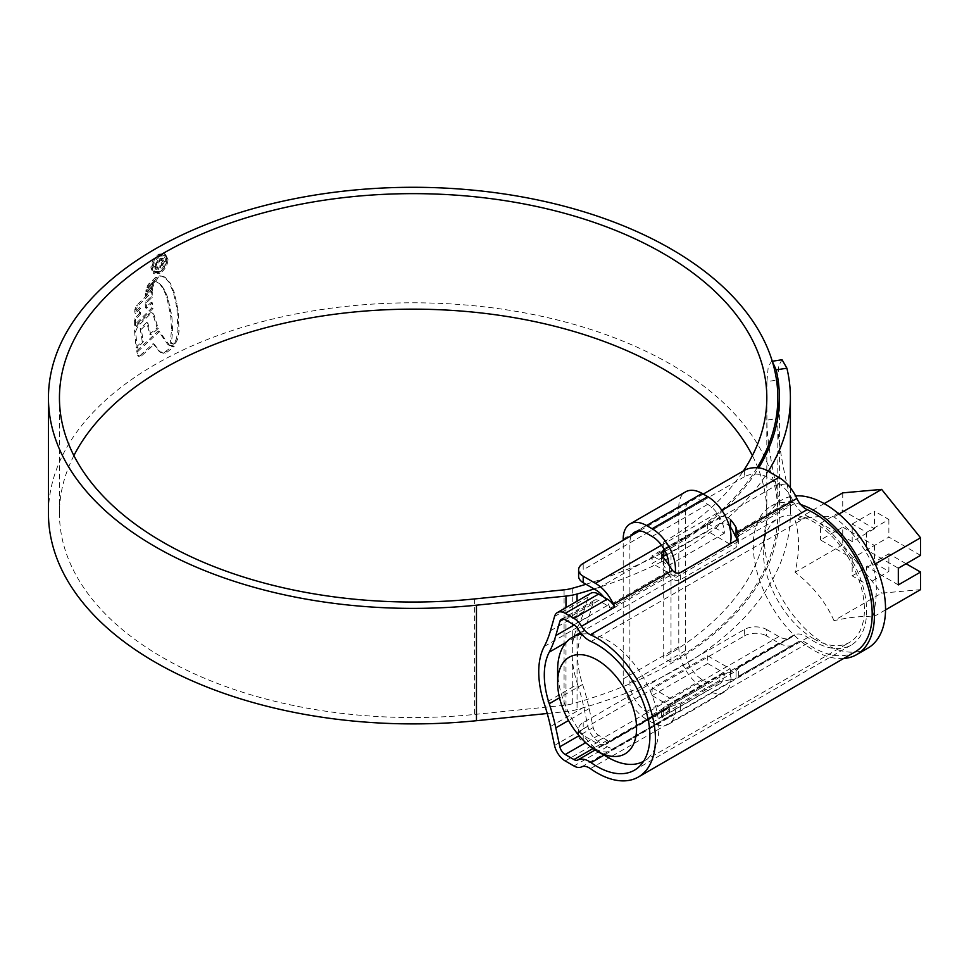 <?xml version="1.0" encoding="UTF-8"?>
<svg xmlns="http://www.w3.org/2000/svg" width="969" height="969" viewBox="0 0 969 969"><rect width="100%" height="100%" fill="white"/><g stroke="black" fill="none" stroke-linecap="round" stroke-linejoin="round"><path stroke-width="0.73" stroke-dasharray="4.84 3.63" d="M735.277 536.039L793.635 502.342A7.861 4.542 60 0 1 794.483 503.589A23.583 13.614 -120 0 0 805.893 515.387A23.583 13.614 -120 0 0 807.795 516.356A74.661 43.108 60 0 1 813.839 519.445A74.661 43.108 60 0 1 862.628 585.24A74.661 43.108 60 0 1 851.182 645.075A74.661 43.108 60 0 1 813.839 641.381A74.661 43.108 60 0 1 807.795 637.493A23.583 13.614 -120 0 0 794.483 634.889A7.861 4.542 60 0 1 793.635 635.143L735.277 668.84A7.861 4.542 -120 0 0 736.04 668.622L738.342 668.622L736.04 670.996L680.456 703.082L669.349 707.128A7.861 4.542 60 0 1 668.586 707.346L610.24 741.031A7.861 4.542 60 0 1 607.284 740.316L598.563 735.277A7.861 4.542 60 0 1 593.21 727.513L589.152 708.593A165.057 95.289 -120 0 0 582.599 684.465A74.661 43.108 60 0 1 582.599 632.89A165.057 95.289 -120 0 0 589.152 616.332L593.21 602.088A7.861 4.542 60 0 1 594.627 600.114A7.861 4.542 60 0 1 598.563 600.514L607.284 605.54A7.861 4.542 60 0 1 610.24 608.229L668.586 574.544A7.861 4.542 60 0 1 669.349 575.634L669.446 575.78C672.498 580.104 676.168 581.4 680.456 579.68L736.04 547.594L738.342 543.548L737.252 539.406M855.106 651.883A82.522 47.651 60 0 1 813.839 647.801A82.522 47.651 60 0 1 807.165 643.501A15.722 9.072 -120 0 0 798.032 641.902A15.722 9.072 -120 0 0 796.881 642.786A31.444 18.157 60 0 1 794.592 644.567A31.444 18.157 60 0 1 778.882 643.016L766.6 635.918L766.6 629.511A15.722 9.072 0 0 0 744.374 629.511L583.205 722.559A15.722 9.072 0 0 0 578.602 728.979A15.722 9.072 0 0 0 583.205 735.398L595.475 742.484A23.583 13.614 -120 0 0 603.796 744.713L598.563 741.697A15.722 9.072 60 0 1 587.868 726.169L583.81 707.249A157.196 90.759 -120 0 0 577.56 684.271L544.215 703.518M744.374 470.353L744.374 476.772A15.722 9.072 180 0 1 766.6 476.772L778.882 483.858A23.583 13.614 60 0 1 792.388 499.616L793.635 502.342M668.586 707.346L667.338 708.618A23.583 13.614 60 0 1 665.618 709.95A23.583 13.614 60 0 1 663.789 710.725L661.488 710.023L663.789 707.443L719.361 675.345L730.481 672.22A23.583 13.614 -120 0 0 732.31 671.456A23.583 13.614 -120 0 0 734.03 670.112L735.277 668.84M793.635 635.143L792.388 636.427A23.583 13.614 60 0 1 790.668 637.759A23.583 13.614 60 0 1 778.882 636.597L766.6 629.511M744.374 476.772L583.205 569.82L583.205 563.401M703.252 494.093L639.37 530.976M544.215 646.517L577.56 627.27A82.522 47.651 -120 0 0 577.56 684.271M778.882 643.016L595.475 748.892A31.444 18.157 -120 0 0 611.197 750.454A31.444 18.157 -120 0 0 613.486 748.674A15.722 9.072 60 0 1 614.625 747.789A15.722 9.072 60 0 1 614.891 747.644A15.722 9.072 60 0 1 607.284 746.724L603.796 744.713A23.583 13.614 -120 0 0 607.26 743.647A23.583 13.614 -120 0 0 608.98 742.315L610.24 741.031M577.56 627.27A157.196 90.759 -120 0 0 583.81 611.5L587.868 597.255A15.722 9.072 60 0 1 590.702 593.307M744.374 629.511L744.374 635.918L583.205 728.979L583.205 722.559M744.374 635.918A15.722 9.072 180 0 1 766.6 635.918M595.475 748.892L583.205 741.806A15.722 9.072 180 0 1 578.602 735.398A15.722 9.072 180 0 1 583.205 728.979M669.349 707.128L669.349 716.878L736.04 678.373L736.04 668.622M798.032 641.902L738.317 676.374L796.881 642.786M730.481 527.112C727.21 523.187 723.504 522.146 719.361 523.975L719.361 517.385L664.128 549.278M719.361 517.385C723.286 515.556 726.992 516.295 730.481 519.602M730.481 672.22L730.481 679.729A31.444 18.157 -120 0 0 736.04 678.373L794.592 644.567M730.481 679.729L719.361 681.946L719.361 675.345M663.789 707.443L663.789 714.032L719.361 681.946M663.789 714.032L661.488 716.781L663.789 718.235L663.789 710.725M611.197 750.454L669.349 716.878A31.444 18.157 60 0 1 663.789 718.235M610.24 608.229L608.98 605.504A23.583 13.614 -120 0 0 603.796 597.11M578.602 576.24A15.722 9.072 180 0 1 583.205 569.82M663.789 556.073L661.488 559.9L663.789 565.617A23.583 13.614 60 0 1 667.338 571.819L668.586 574.544M719.361 523.975L666.575 554.462M581.618 634.101A71.524 41.292 60 0 1 608.217 640.739A71.524 41.292 60 0 1 654.935 703.76A71.524 41.292 60 0 1 643.973 761.077A71.524 41.292 60 0 1 643.586 761.295M813.839 638.813A71.524 41.292 -120 0 0 849.607 642.35A71.524 41.292 -120 0 0 860.569 585.046A71.524 41.292 -120 0 0 813.839 522.012A71.524 41.292 -120 0 0 778.083 518.476A71.524 41.292 -120 0 0 767.121 575.78A71.524 41.292 -120 0 0 813.839 638.813M833.994 620.644C825.624 601.931 812.652 585.797 795.089 572.255C799.655 552.257 799.655 534.961 795.089 520.377C812.591 516.586 825.564 515.435 833.994 516.901C851.497 530.358 864.457 546.492 872.899 565.302C877.466 580.031 877.466 597.328 872.899 617.168C864.53 615.69 851.557 616.853 833.994 620.644L881.645 593.137L920.55 589.661M867.788 648.188A85.672 49.467 60 0 1 824.958 643.949A85.672 49.467 60 0 1 768.986 568.452A85.672 49.467 60 0 1 782.128 499.798A85.672 49.467 60 0 1 795.61 495.862M843.611 658.52A85.672 49.467 60 0 1 813.839 650.369A85.672 49.467 60 0 1 757.879 574.871A85.672 49.467 60 0 1 771.009 506.218A85.672 49.467 60 0 1 800.769 504.558M842.739 527.148L874.426 545.438L852.187 558.277L820.513 539.987L842.739 527.148L842.739 544.748L881.645 593.137M874.426 528.759L852.187 541.586L852.187 523.999L866.637 532.332L888.876 519.505L874.426 511.16L874.426 528.759L842.739 510.469L820.513 523.296L820.513 539.987M852.187 541.586L820.513 523.296M920.55 555.382L888.876 537.092L866.637 549.932L898.324 568.222M888.876 519.505L888.876 537.092M842.739 492.87L842.739 510.469M874.426 545.438L874.426 563.037L888.876 571.371L888.876 553.784L866.637 566.611L866.637 584.21L888.876 571.371M906.1 563.728L888.876 553.784M838.972 514.03L833.994 516.901M875.225 563.97L872.899 565.302M824.171 503.601L795.089 520.377M842.739 544.748L795.089 572.255M885.533 609.876L872.899 617.168M898.324 584.901L866.637 566.611M852.187 558.277L852.187 575.865L866.637 584.21M866.637 532.332L866.637 549.932M852.187 523.999L874.426 511.16M852.187 575.865L874.426 563.037M608.205 757.528A71.524 41.292 60 0 1 557.635 669.93M674.485 576.325L652.113 563.401L707.697 531.315L730.057 544.239L674.485 576.325A33.007 19.053 60 0 0 675.26 572.594M707.697 663.523L652.113 695.609L652.113 687.905L707.697 655.819L707.697 663.523L724.364 673.14A23.583 13.614 60 0 1 719.482 683.944A23.583 13.614 60 0 1 707.697 682.77L702.137 679.56A23.583 13.614 60 0 1 685.458 650.683L685.458 510.784A23.583 13.614 60 0 1 690.34 499.992A23.583 13.614 60 0 1 702.137 501.155L707.697 504.364A23.583 13.614 60 0 1 724.364 533.241L707.697 523.623L652.113 555.709L652.113 563.401M707.697 523.623L707.697 531.315M724.364 533.241L668.792 565.327L652.113 555.709M724.364 673.14L668.792 705.226A23.583 13.614 60 0 1 663.91 716.03A23.583 13.614 60 0 1 652.113 714.856L646.553 711.646A23.583 13.614 60 0 1 629.886 682.77L629.886 542.87A23.583 13.614 60 0 1 631.509 535.518M652.113 695.609L668.792 705.226M652.113 687.905L674.485 700.817A33.007 19.053 60 0 1 668.622 724.194A33.007 19.053 60 0 1 652.113 722.559L646.553 719.349A33.007 19.053 60 0 1 623.212 678.918L623.212 540.302M707.697 655.819L730.057 668.731L674.485 700.817M730.057 668.731A33.007 19.053 60 0 1 724.194 692.108A33.007 19.053 60 0 1 707.697 690.473L702.137 687.263A33.007 19.053 60 0 1 678.797 646.832L678.797 506.932A33.007 19.053 60 0 1 685.628 491.828M73.898 455.6A353.685 204.193 0 0 0 59.448 513.352A353.685 204.193 0 0 0 163.046 657.745A353.685 204.193 0 0 0 474.556 714.444L564.079 705.335A31.444 18.157 0 0 0 572.279 703.809A366.258 211.46 0 0 0 779.403 513.352A366.258 211.46 0 0 0 776.181 485.372L786.901 483.725C783.546 469.808 777.38 438.824 777.55 418.475L766.915 420.122C766.745 440.374 772.911 471.382 776.181 485.372M757.14 467.748A364.683 210.552 0 0 1 671.008 546.722L663.232 542.228L663.232 657.745A353.685 204.193 0 0 0 766.818 513.352A353.685 204.193 0 0 0 752.38 455.6M663.232 542.228A353.685 204.193 0 0 0 743.405 470.922M671.008 546.722L671.008 662.239A364.683 210.552 0 0 0 777.828 513.352A364.683 210.552 0 0 0 671.008 364.465A364.683 210.552 0 0 0 273.573 318.825A364.683 210.552 0 0 0 48.45 513.352M158.783 272.628L153.223 273.161L150.91 267.965C151.321 262.115 153.938 257.524 158.783 254.181L164.451 253.708L166.898 258.989C166.414 264.791 163.7 269.334 158.783 272.628L159.897 273.27C164.803 270 167.516 265.445 168.012 259.631L166.898 258.989M153.078 281.979L146.949 287.272L147.966 284.886L155.827 277.098L153.078 281.979L154.192 282.621L155.743 279.266L154.628 278.624M152.678 283.469L146.089 289.44L145.871 291.342L152.145 285.625L152.678 283.469L153.792 284.111L147.203 290.082L146.089 289.44M151.648 287.502L145.411 293.207L145.217 295.157L151.382 289.61L151.648 287.502L152.763 288.144L146.525 293.849L145.411 293.207M139.427 313.459L134.437 318.874L134.376 325.051L151.854 307.924L151.321 302.267L145.314 307.682L145.277 301.989L151.116 296.72L151.176 291.16L136.665 305.368L134.909 309.305L134.679 312.866L139.524 307.621L139.427 313.459L140.541 314.101L140.638 308.263L139.524 307.621M134.521 330.683L136.108 347.483L142.201 341.161L140.178 328.6L146.743 322.411L149.723 334.184L157.123 327.849L152.848 313.98C151.976 312.272 150.474 312.357 148.33 314.235L136.823 325.548L134.521 330.683L135.648 331.713L134.534 331.071M152.254 312.939L153.962 314.622L152.254 312.939M136.69 350.863L158.359 330.974L167.722 344.37L172.615 346.732L174.202 346.454L173.088 345.812L164.185 352.534L159.364 351.662L153.138 343.607L140.335 355.332L137.634 355.308L136.69 350.863L137.804 351.505L139.245 356.713L138.131 356.071L137.634 355.308L141.45 355.974L154.241 344.249L153.138 343.607M159.655 351.844L160.769 352.486L159.655 351.844M173.088 345.812L168.885 345.243M172.555 343.511L170.241 343.05L171.513 330.066L170.762 316.269L166.85 297.483L163.567 289.513L159.74 283.856L154.543 280.707L156.736 277.473L159.824 275.729L164.185 276.819L169.163 282.488L173.306 292.299L175.873 302.909L177 309.668L177.933 330.55L176.394 338.944L175.123 341.524L172.555 343.511L173.669 344.152L175.159 343.401L174.045 342.76M170.278 343.074L171.392 343.716L170.278 343.074M163.725 276.516L165.299 277.461L163.725 276.516M154.543 280.707L160.854 284.498L164.682 290.155L167.952 298.125L171.876 316.911L172.627 330.708L171.356 343.692L173.669 344.152M547.243 713.499L565.981 711.597A42.442 24.504 0 0 0 577.052 709.526A377.268 217.807 0 0 0 790.401 513.352A377.268 217.807 0 0 0 786.901 483.725M772.378 361.582L771.421 361.389L768.211 367.033L766.915 381.616L777.55 379.969L777.55 418.475M777.55 379.969L778.834 365.398L782.068 359.741M594.106 588.958A377.268 217.807 0 0 0 768.284 471.322M766.915 381.616L766.915 420.122M585.991 584.271A366.258 211.46 0 0 0 758.715 467.894M671.008 662.239L663.232 657.745M168.012 259.631L165.554 254.35L159.897 254.823L158.783 254.181M159.897 254.823C155.052 258.154 152.424 262.756 152.024 268.607L150.91 267.965M152.024 268.607L154.325 273.803L159.897 273.27M159.897 256.155L164.754 255.755L166.813 260.261C166.414 265.227 164.1 269.116 159.897 271.926L155.161 272.386L153.163 267.916C153.502 262.938 155.755 259.026 159.897 256.155L158.783 255.513C154.652 258.36 152.412 262.284 152.048 267.274L154.047 271.744L158.783 271.284C162.986 268.486 165.287 264.598 165.699 259.619L163.64 255.113L158.783 255.513M159.897 271.926L158.783 271.284M169.999 345.885L159.473 331.616L137.804 351.505M154.241 344.249L160.466 352.304L163.834 353.346L167.177 352.122L174.202 346.454M141.45 355.974L140.335 355.332M167.177 352.122L166.062 351.481M168.836 345.012L167.722 344.37M159.473 331.616L158.359 330.974M135.636 331.337L137.937 326.19L149.444 314.877C151.588 312.999 153.102 312.914 153.962 314.622L158.238 328.491L150.837 334.826L147.857 323.052L141.292 329.242L143.315 341.815L137.223 348.137L135.648 331.713M137.223 348.137L136.108 347.483M143.315 341.815L142.201 341.161M141.292 329.242L140.178 328.6M147.857 323.052L146.743 322.411M150.837 334.826L149.723 334.184M158.238 328.491L157.123 327.849M149.444 314.877L148.33 314.235M140.638 308.263L135.793 313.508L136.023 309.947L137.78 306.01L152.29 291.802L152.218 297.362L146.392 302.631L146.428 308.324L152.436 302.909L152.969 308.566L135.49 325.693L135.551 319.516L140.541 314.101M135.49 325.693L134.376 325.051M152.969 308.566L151.854 307.924M152.436 302.909L151.321 302.267M146.428 308.324L145.314 307.682M146.392 302.631L145.277 301.989M152.218 297.362L151.116 296.72M152.29 291.802L151.176 291.16M136.023 309.947L134.909 309.305M135.793 313.508L134.679 312.866M135.551 319.516L134.437 318.874M152.763 288.144L152.496 290.252L146.331 295.799L146.525 293.849M146.331 295.799L145.217 295.157M152.496 290.252L151.382 289.61M153.792 284.111L153.259 286.267L146.985 291.984L147.203 290.082M146.985 291.984L145.871 291.342M153.259 286.267L152.145 285.625M155.743 279.266L149.081 285.528L148.063 287.914L154.192 282.621M156.942 277.74L155.827 277.098M150.001 283.929L148.899 283.287M148.063 287.914L146.949 287.272M175.159 343.401L177.509 339.586L176.394 338.944M155.658 281.349L157.85 278.115L160.939 276.371L165.299 277.461L170.278 283.142L174.42 292.941L178.114 310.31L179.047 331.192L177.509 339.586M157.232 267.274L157.232 268.837L155.197 268.958L154.144 266.16L158.892 258.566L162.332 258.057L163.507 260.891L159.764 267.408L159.764 265.857L162.32 261.436L161.532 259.631L158.916 260.104L155.488 265.445L157.232 267.274L156.142 267.226L158.347 267.916L156.603 266.087L160.03 260.746L162.647 260.273L163.434 262.078L160.878 266.499L160.878 268.05L164.621 261.533L163.446 258.699L159.994 259.207L155.258 266.802L156.3 269.6L158.347 269.479L158.347 267.916L157.232 267.274M156.603 266.087L155.488 265.445M163.434 262.078L162.32 261.436M160.878 266.499L159.764 265.857M160.878 268.05L159.764 267.408M164.621 261.533L163.507 260.891M155.258 266.802L154.144 266.16M158.347 269.479L157.232 268.837M807.795 516.356L591.054 641.502M669.446 575.78L577.742 628.724M794.483 503.589L736.125 537.286M590.412 768.635L807.165 643.501M794.483 634.889L736.125 668.574M792.388 499.616L734.03 533.313M792.388 636.427L734.03 670.112M766.6 476.772L766.6 470.353M565.218 760.944L598.563 741.697M607.284 746.724L573.939 765.982M587.868 726.169L554.522 745.427M550.465 726.508L583.81 707.249M554.522 616.514L587.868 597.255M583.81 611.5L550.465 630.746M661.5 545.208L721.857 510.36M583.205 735.398L583.205 741.806M581.545 766.903L614.891 747.644M613.486 748.674L672.425 714.637M598.563 600.514L565.218 619.76M593.21 602.088L563.704 619.13M607.284 605.54L573.939 624.799M807.795 637.493L604.038 755.13M669.446 707.079L595.172 749.958M607.284 740.316L593.04 748.528M598.563 735.277L585.773 742.654M593.21 727.513L579.074 735.677M589.152 708.593L568.537 720.5M582.599 684.465L559.525 697.789M582.599 632.89L566.211 642.35M589.152 616.332L574.205 624.957M778.882 483.858L595.475 589.746M667.338 571.819L608.98 605.504M667.338 708.618L608.98 742.315M778.882 636.597L595.475 742.484M680.456 710.216L680.456 703.082M736.04 670.996L736.04 678.13M736.04 540.448L736.04 547.594M680.456 579.68L680.456 572.534M669.349 565.884L669.349 575.634M663.789 565.617L663.789 558.108M707.697 504.364L652.113 536.451M702.137 501.155L646.553 533.241M685.458 510.784L629.886 542.87M685.458 650.683L629.886 682.77M702.137 679.56L646.553 711.646M707.697 682.77L652.113 714.856M707.697 690.473L652.113 722.559M702.137 687.263L646.553 719.349M678.797 646.832L623.212 678.918M678.797 506.932L623.212 539.018M577.052 601.192L577.052 709.526M572.279 588.292L572.279 703.809M564.079 589.818L564.079 705.335M474.556 598.939L474.556 714.444M565.981 607.575L565.981 711.597M166.813 260.261L165.699 259.619M153.163 267.916L152.048 267.274M163.834 353.346L162.719 352.704M165.299 353.176L164.185 352.534M172.615 346.732L171.501 346.078M137.937 326.19L136.823 325.548M137.78 306.01L136.665 305.368M149.081 285.528L147.966 284.886M176.237 342.166L175.123 341.524M179.047 331.192L177.933 330.55M178.114 310.31L177 309.668M176.988 303.551L175.873 302.909M174.42 292.941L173.306 292.299M170.278 283.142L169.163 282.488M160.939 276.371L159.824 275.729M157.85 278.115L156.736 277.473M160.854 284.498L159.74 283.856M164.682 290.155L163.567 289.513M165.808 292.396L164.694 291.754M167.952 298.125L166.85 297.483M169.938 305.453L168.824 304.811M171.295 312.297L170.181 311.655M171.876 316.911L170.762 316.269M172.627 330.708L171.513 330.066M160.03 260.746L158.916 260.104M159.994 259.207L158.892 258.566M851.182 645.075L634.429 770.21M674.339 713.305L614.625 747.789M594.627 600.114L561.281 619.373M790.668 637.759L732.31 671.456M665.618 709.95L607.26 743.647M578.602 728.979L578.602 735.398M738.342 543.548L738.342 535.784M661.488 716.781L661.488 710.023M661.488 559.9L661.488 553.142M738.342 676.374L738.342 668.622M643.973 761.077L849.607 642.35M782.128 499.798L771.009 506.218M580.395 632.612L778.083 518.476M690.34 499.992L634.768 532.078M719.482 683.944L663.91 716.03M724.194 692.108L668.622 724.194M59.448 397.835L59.448 513.352M766.818 397.835L766.818 513.352M777.828 417.409L777.828 513.352M790.401 487.819L790.401 513.352M779.403 397.835L779.403 513.352M771.421 361.389L772.281 361.255M164.451 253.708L165.554 254.35M153.223 273.161L154.325 273.803M154.047 271.744L155.161 272.386M163.64 255.113L164.754 255.755M161.532 259.631L162.647 260.273M162.332 258.057L163.446 258.699M155.197 268.958L156.3 269.6"/><path stroke-width="1.45" d="M597.098 644.591A74.661 43.108 -120 0 0 591.054 641.502A23.583 13.614 60 0 1 589.14 640.521A23.583 13.614 60 0 1 577.742 628.724A7.861 4.542 -120 0 0 573.939 624.799L565.218 619.76A7.861 4.542 -120 0 0 561.281 619.373A7.861 4.542 -120 0 0 559.864 621.347L555.806 635.579A165.057 95.289 60 0 1 549.253 652.149A74.661 43.108 -120 0 0 549.253 703.712A165.057 95.289 60 0 1 555.806 727.852L559.864 746.772A7.861 4.542 -120 0 0 565.218 754.524L573.939 759.563A7.861 4.542 -120 0 0 577.742 760.023A23.583 13.614 60 0 1 591.054 762.627A74.661 43.108 -120 0 0 597.098 766.515A74.661 43.108 -120 0 0 634.429 770.21A74.661 43.108 -120 0 0 645.875 710.386A74.661 43.108 -120 0 0 597.098 644.591M737.252 539.406L736.04 537.129A7.861 4.542 -120 0 0 735.277 536.039L734.03 533.313A23.583 13.614 -120 0 0 730.481 527.112L730.481 519.602A31.444 18.157 -120 0 1 736.04 527.378L738.342 535.784L736.04 540.448L680.456 572.534C677.537 573.818 674.86 573.079 672.425 570.317L669.349 565.884A31.444 18.157 60 0 0 663.789 558.108L661.488 553.142L663.789 549.471L663.789 556.073L666.575 554.462M557.357 612.565L590.702 593.307A15.722 9.072 60 0 1 598.563 594.094L565.218 613.341A15.722 9.072 -120 0 0 557.357 612.565A15.722 9.072 -120 0 0 554.522 616.514L550.465 630.746A157.196 90.759 60 0 1 544.215 646.517A82.522 47.651 -120 0 0 544.215 703.518A157.196 90.759 60 0 1 550.465 726.508L554.522 745.427A15.722 9.072 -120 0 0 565.218 760.944L573.939 765.982A15.722 9.072 -120 0 0 581.545 766.903A15.722 9.072 60 0 1 590.412 768.635A82.522 47.651 -120 0 0 597.098 772.935A82.522 47.651 -120 0 0 638.365 777.017A82.522 47.651 -120 0 0 651.011 710.895A82.522 47.651 -120 0 0 597.098 638.171A82.522 47.651 -120 0 0 590.412 634.756A15.722 9.072 60 0 1 589.14 634.101A15.722 9.072 60 0 1 581.545 626.24A15.722 9.072 -120 0 0 573.939 618.379L607.284 599.133A15.722 9.072 60 0 1 614.891 606.994A15.722 9.072 60 0 1 613.486 604.341A31.444 18.157 -120 0 0 595.475 583.326L661.5 545.208M703.252 494.093L744.374 470.353A15.722 9.072 0 0 1 766.6 470.353L778.882 477.438A31.444 18.157 60 0 1 796.881 498.454A15.722 9.072 -120 0 0 805.893 508.967A15.722 9.072 -120 0 0 807.165 509.621A82.522 47.651 60 0 1 813.839 513.025A82.522 47.651 60 0 1 867.752 585.748A82.522 47.651 60 0 1 855.106 651.883L638.365 777.017M639.37 530.976L583.205 563.401A15.722 9.072 0 0 0 578.602 569.82A15.722 9.072 0 0 0 583.205 576.24L595.475 583.326M565.218 613.341L573.939 618.379M598.563 594.094L607.284 599.133M603.796 597.11A23.583 13.614 -120 0 0 595.475 589.746L583.205 582.66A15.722 9.072 180 0 1 578.602 576.24L578.602 569.82M608.205 757.528L597.098 751.12A55.802 32.219 -120 0 0 636.56 728.337A55.802 32.219 -120 0 0 597.098 659.986A55.802 32.219 -120 0 0 557.635 682.77A55.802 32.219 -120 0 0 597.098 751.12L608.217 757.528A71.524 41.292 60 0 1 608.205 757.528A71.524 41.292 60 0 0 643.586 761.295M795.61 495.862A85.672 49.467 60 0 1 824.958 504.05A85.672 49.467 60 0 1 880.93 579.535A85.672 49.467 60 0 1 867.788 648.188L856.681 654.608A85.672 49.467 60 0 1 843.611 658.52M800.769 504.558A85.672 49.467 60 0 1 813.839 510.469A85.672 49.467 60 0 1 869.811 585.954A85.672 49.467 60 0 1 856.681 654.608M885.533 609.876L920.55 589.661L920.55 572.073L898.324 584.901L898.324 568.222L920.55 555.382L920.55 537.795L881.645 489.393L842.739 492.87L824.171 503.601M920.55 572.073L906.1 563.728M881.645 489.393L838.972 514.03M920.55 537.795L875.225 563.97M557.635 682.77L557.635 669.93A71.524 41.292 60 0 1 572.449 637.19A71.524 41.292 60 0 1 581.618 634.101M631.509 535.518A23.583 13.614 60 0 1 634.768 532.078A23.583 13.614 60 0 1 646.553 533.241L652.113 536.451A23.583 13.614 60 0 1 668.792 564.951M623.212 540.302L623.212 539.018A33.007 19.053 60 0 1 630.056 523.914A33.007 19.053 60 0 1 646.553 525.549L652.113 528.747A33.007 19.053 60 0 1 675.26 572.594M630.056 523.914L685.628 491.828A33.007 19.053 60 0 1 702.137 493.451L707.697 496.661A33.007 19.053 60 0 1 730.178 543.827M752.38 455.6A353.685 204.193 0 0 0 663.232 368.959A353.685 204.193 0 0 0 73.898 455.6M743.405 470.922A353.685 204.193 0 0 0 766.818 397.835A353.685 204.193 0 0 0 663.232 253.454A353.685 204.193 0 0 0 277.788 209.183A353.685 204.193 0 0 0 59.448 397.835A353.685 204.193 0 0 0 163.046 542.228A353.685 204.193 0 0 0 474.556 598.939L564.079 589.818A31.444 18.157 0 0 0 572.279 588.292A366.258 211.46 0 0 0 585.991 584.271M757.14 467.748A364.683 210.552 0 0 0 777.828 397.835A364.683 210.552 0 0 0 671.008 248.96A364.683 210.552 0 0 0 273.573 203.32A364.683 210.552 0 0 0 48.45 397.835A364.683 210.552 0 0 0 155.27 546.722A364.683 210.552 0 0 0 476.469 605.189L565.981 596.08A42.442 24.504 0 0 0 577.052 594.021A377.268 217.807 0 0 0 594.106 588.958M48.45 397.835L48.45 513.352A364.683 210.552 0 0 0 155.27 662.239A364.683 210.552 0 0 0 476.469 720.706L547.243 713.499M772.281 361.255L782.068 359.741L786.901 368.208L776.181 369.867L772.378 361.582M768.284 471.322A377.268 217.807 0 0 0 790.401 397.835A377.268 217.807 0 0 0 786.901 368.208M758.715 467.894A366.258 211.46 0 0 0 779.403 397.835A366.258 211.46 0 0 0 776.181 369.867M807.165 509.621L590.412 634.756M583.205 576.24L583.205 582.66M721.857 510.36L778.882 477.438M614.891 606.994L581.545 626.24M672.425 570.317L613.486 604.341M796.881 498.454L737.942 532.49M563.704 619.13L559.864 621.347M604.038 755.13L591.054 762.627M595.172 749.958L577.742 760.023M593.04 748.528L573.939 759.563M585.773 742.654L565.218 754.524M579.074 735.677L559.864 746.772M568.537 720.5L555.806 727.852M559.525 697.789L549.253 703.712M566.211 642.35L549.253 652.149M574.205 624.957L555.806 635.579M736.04 537.129L736.04 527.378M702.137 493.451L646.553 525.549M707.697 496.661L652.113 528.747M476.469 605.189L476.469 720.706M577.052 594.021L577.052 601.192M565.981 596.08L565.981 607.575M572.449 637.19L580.395 632.612M777.828 397.835L777.828 417.409M790.401 397.835L790.401 487.819"/></g></svg>
